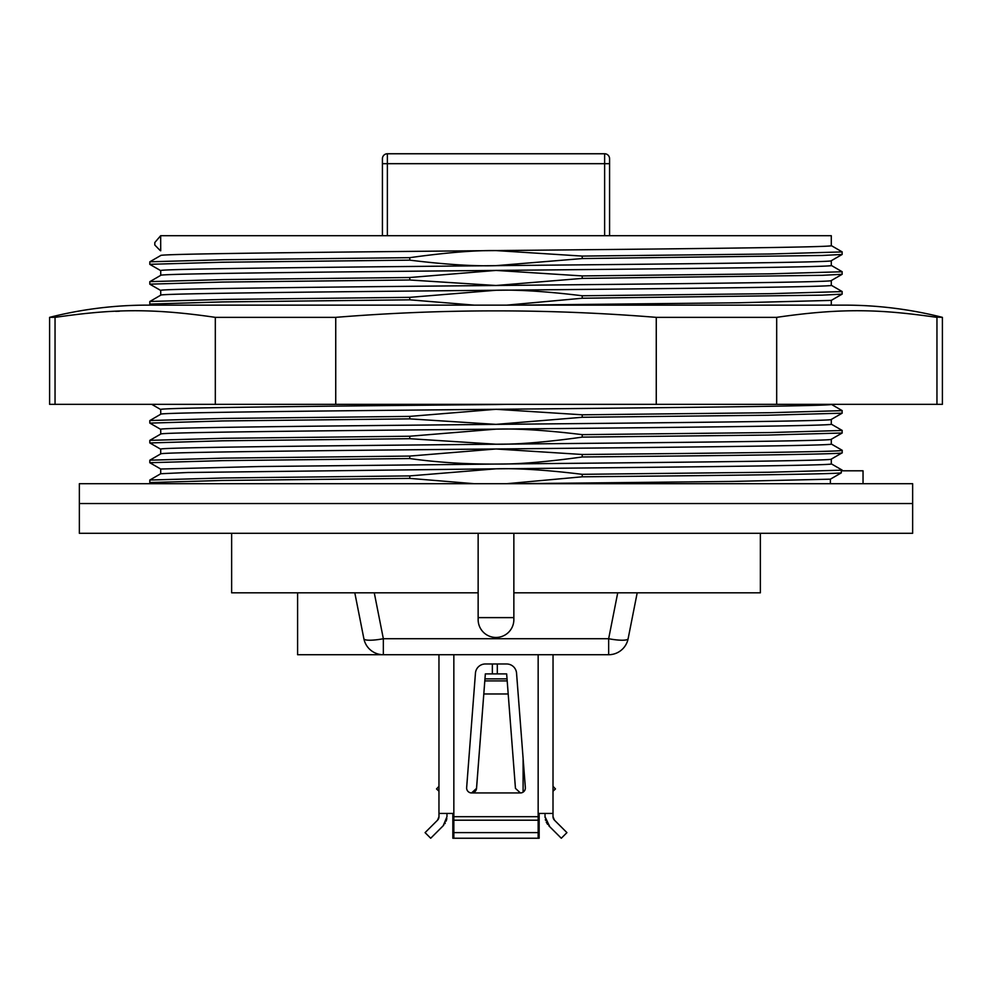 <?xml version="1.0" encoding="UTF-8"?>
<svg xmlns="http://www.w3.org/2000/svg" width="992" height="992" viewBox="0 0 992 992"><rect width="100%" height="100%" fill="white"/><g stroke="black" fill="none" stroke-linecap="round" stroke-linejoin="round"><path stroke-width="1.49" d="M160.704 468.98L160.704 473.754M842.109 251.844L842.158 254.448L822.182 255.477L582.23 258.565L496 265.658C316.572 267.319 156.773 268.956 160.704 270.618L160.754 275.33L149.804 281.703M409.77 260.152L409.77 257.672L224.08 259.73L149.829 261.789L149.792 264.318L222.431 262.235L409.77 260.152C445.544 264.504 474.288 266.34 496 265.658C674.932 264.008 835.946 262.359 831.296 260.698L831.296 265.459C835.971 267.108 675.006 268.77 496 270.419C316.981 272.068 156.029 273.73 160.704 275.379M842.158 254.448L831.284 260.722M517.229 305.139L738.358 302.783L831.284 300.402L831.296 305.139M842.096 271.684L842.158 274.288L822.194 275.317L582.23 278.405L496 285.498C316.981 287.147 156.029 288.808 160.704 290.458L160.754 295.17L149.804 301.543M149.804 281.678L149.804 284.158L222.431 282.075L409.77 279.992L496 285.498C675.006 283.848 835.971 282.187 831.296 280.538L831.296 285.299C835.214 286.961 675.428 288.598 496 290.259C317.068 291.908 156.054 293.57 160.704 295.219M842.158 274.288L831.284 280.562M160.704 235.699L831.296 235.699L831.296 245.619C835.946 247.268 674.932 248.93 496 250.579C316.572 252.241 156.773 253.878 160.704 255.539M160.704 250.802L160.667 235.699L154.802 242.532L154.802 245.012L160.096 250.443M149.842 261.801L160.716 255.514M842.109 430.404L842.171 433.008L831.284 439.282C835.214 440.932 675.428 442.556 496 444.218L409.77 438.712L409.77 436.232L224.105 438.29L149.842 440.349L160.754 434.05L160.704 429.338C156.029 427.688 316.981 426.027 496 424.378C675.006 422.728 835.971 421.067 831.296 419.418L831.296 424.179C835.214 425.841 675.428 427.478 496 429.139C517.75 428.457 546.493 430.292 582.23 434.645L582.23 437.125C546.369 442.134 517.626 444.49 496 444.218C317.068 445.867 156.054 447.528 160.704 449.178L160.704 453.914M831.296 439.282L831.296 444.019C836.69 445.656 674.399 447.33 496 448.979C316.708 450.628 155.93 452.29 160.704 453.939M409.77 436.232L496 429.139C317.068 430.788 156.054 432.45 160.704 434.099M842.096 410.564L842.158 413.168L831.284 419.442M160.704 469.018L258.912 466.538L496 464.058C674.399 462.421 836.69 460.734 831.296 459.098L831.296 463.859C836.504 465.496 676.42 467.158 496 468.819L187.835 472.502L160.754 473.73L149.842 480.029L224.093 477.97L409.77 475.912L496 468.819C517.936 468.15 546.691 469.985 582.23 474.325L582.23 476.805L506.714 483.699M831.259 459.147L842.208 452.798C844.787 454.187 731.86 455.576 582.23 456.965C546.108 461.987 517.365 464.355 496 464.058C466.091 464.244 437.348 462.408 409.77 458.552L222.53 460.635L149.792 462.718L149.817 460.276M506.726 404.339L496 404.538C316.572 406.199 156.773 407.836 160.704 409.498L160.754 414.21L149.804 420.583M831.296 404.339C835.971 405.988 675.006 407.65 496 409.299C316.981 410.948 156.029 412.61 160.704 414.259M474.312 404.339L517.229 404.339M830.378 483.699L830.378 479.173L732.704 481.43L517.229 483.699M474.312 305.139L409.77 299.832L222.431 301.915L149.891 304.073M842.109 291.524L842.171 294.128L822.207 295.157L582.23 298.245L506.726 305.139M79.36 503.539L912.64 503.539L912.64 533.299L79.36 533.299L79.36 503.539L912.64 503.539L912.64 483.699L79.36 483.699L79.36 503.539M513.856 533.299L513.856 619.603A17.856 17.856 0 0 1 496 637.459A17.856 17.856 0 0 1 478.144 619.603L478.144 533.299M478.144 619.603A17.856 17.856 0 0 0 496 637.459A17.856 17.856 0 0 0 513.856 619.603A17.856 17.856 0 0 1 496 637.459M760.368 533.299L760.368 592.819L513.856 592.819M478.144 592.819L231.632 592.819L231.632 533.299M863.04 483.699L863.04 470.803L841.315 470.803L841.315 472.862L830.378 479.173M474.325 483.699L409.77 478.392L222.27 480.475L149.792 482.558L149.817 480.078M151.764 483.699L149.953 482.658M160.766 469.042L150.003 462.83M841.315 472.862C833.02 474.176 723.354 475.49 582.23 476.805M842.208 251.918L769.631 254.002L582.23 256.085L582.23 258.565M842.208 271.758L769.643 273.842L582.23 275.925L582.23 278.405M409.77 279.992L409.77 277.512L224.093 279.57L149.842 281.629M842.208 291.598L769.631 293.682L582.23 295.765L582.23 298.245M409.77 299.832L409.77 297.352L224.105 299.41L149.842 301.469M409.77 257.672C445.569 252.675 474.312 250.306 496 250.579L582.23 256.085M409.77 277.512L496 270.419L582.23 275.925M409.77 297.352L496 290.259C517.75 289.577 546.493 291.412 582.23 295.765M582.23 414.805L582.23 417.285L496 424.378L409.77 418.872L409.77 416.392L496 409.299L582.23 414.805L769.594 412.722L842.208 410.638M409.77 458.552L409.77 456.072L496 448.979L582.23 454.485L582.23 456.965M409.77 478.392L409.77 475.912M409.77 416.392L224.093 418.45L149.842 420.509M842.208 430.478L769.606 432.562L582.23 434.645M842.109 450.244L842.208 450.318C844.787 451.707 731.86 453.096 582.23 454.485M842.158 413.168L767.907 415.226L582.23 417.285M409.77 418.872L222.406 420.955L149.904 423.113M842.171 433.008L767.92 435.066L582.23 437.125M409.77 438.712L222.419 440.795L149.891 442.953M409.77 456.072L224.093 458.13L149.842 460.189L160.754 453.89M842.208 470.803L842.208 470.158L769.618 472.242L582.23 474.325M776.686 317.353L656.258 317.353C549.419 308.71 442.581 308.71 335.742 317.353L215.314 317.353C147.089 307.359 108.624 309.777 55.044 317.353L55.044 404.339L49.6 404.339L49.6 317.353A396.8 396.8 0 0 1 147.312 305.139L844.688 305.139A396.8 396.8 0 0 1 942.4 317.353L942.4 404.339L936.956 404.339L936.956 317.353C883.364 309.789 845.196 307.346 776.686 317.353L776.686 404.339L936.956 404.339M942.4 317.353L935.096 317.031M55.354 317.304L49.6 317.353M776.686 404.339L55.044 404.339M115.655 311.327L119.4 311.215M335.742 317.353L335.742 404.339M215.314 317.353L215.314 404.339M656.258 317.353L656.258 404.339M484.964 678.863L507.036 678.863L506.652 673.903L485.348 673.903L476.544 788.367L471.597 792.943A4.96 4.96 0 0 0 476.495 788.739L483.687 695.466M466.649 787.611L475.453 673.146A9.92 9.92 0 0 1 485.348 663.983L506.652 663.983A9.92 9.92 0 0 1 516.547 673.146L525.351 787.611A4.96 4.96 0 0 1 520.403 792.943L471.597 792.943A4.96 4.96 0 0 1 466.649 787.611A4.96 4.96 0 0 0 471.597 792.943M520.403 792.943L515.456 788.367L507.036 678.863M608.654 654.72L608.654 638.724A19.84 3.782 11.2 0 0 628.122 638.724A19.84 19.84 0 0 1 608.654 654.72L297.6 654.72L297.6 592.819M436.492 832.462L430.702 838.24L425.072 832.623L430.702 838.24L443.164 825.803L446.97 816.689L446.97 813.44L452.848 813.44L438.997 813.44L438.997 816.689L437.534 820.198L425.084 832.623L437.534 820.198A4.96 4.96 0 0 0 438.96 816.689L438.96 654.72M446.97 813.44L452.848 813.44L452.848 832.623L539.152 832.623L539.152 813.44L553.003 813.44L553.003 816.689L554.466 820.198L566.928 832.623L561.311 838.24L556.896 833.85M452.848 832.623L452.848 838.24L539.152 838.24L539.152 832.623M438.96 786.334L436.53 788.938L438.96 791.194M553.003 816.689L553.04 654.72M553.04 786.334L555.47 788.938L553.04 791.194M549.791 826.758L545.03 816.689L545.03 813.44M548.836 825.803L561.298 838.24L566.928 832.623L554.491 820.198A4.96 4.96 0 0 1 553.04 816.689A4.96 4.96 0 0 0 554.491 820.198M545.03 816.689L545.054 817.52M545.352 819.504L545.588 820.396M546.245 822.12L547.621 824.402M554.441 831.395L553.238 830.192M539.152 825.803L539.152 816.689L538.16 816.689L538.16 654.72M453.84 654.72L453.84 816.689L452.848 816.689L452.848 825.803M443.722 825.208L439.803 829.151M444.875 823.695L445.309 823M446.177 821.128L446.834 818.536M475.453 673.146A9.92 9.92 0 0 1 485.348 663.983M508.202 693.978L483.798 693.978L484.803 680.909L507.197 680.909M492.354 673.903L492.354 663.983M617.731 592.819L608.654 638.724L383.346 638.724L383.346 654.72A19.84 19.84 0 0 1 363.878 638.724L354.801 592.819L363.878 638.724A19.84 3.782 -11.2 0 0 383.346 638.724L374.269 592.819M382.416 235.699L382.416 158.72A4.96 4.96 0 0 1 387.376 153.76L604.624 153.76L604.624 235.699M387.376 235.699L387.376 163.68L609.584 163.68L609.584 158.72L609.584 235.699M609.584 158.72A4.96 4.96 -0 0 0 604.624 153.76A4.96 4.96 -0 0 1 609.584 158.72M628.122 638.724L637.199 592.819L628.122 638.724M478.144 617.619L513.782 617.619M842.196 450.318L842.196 452.798L842.208 450.318L831.296 444.019M452.848 820.198L453.84 820.198L453.84 816.689L538.16 816.689L538.16 820.198L539.152 820.198M453.84 838.24L453.84 820.198L538.16 820.198L538.16 838.24M497.314 673.903L497.314 663.983M523.106 792.149L523.106 758.471M382.416 163.68L387.376 163.68L387.376 153.76A4.96 4.96 0 0 0 382.416 158.72L382.416 163.68M149.842 264.368L160.754 270.667M149.842 304.048L151.739 305.139M842.158 294.128L831.246 300.427M149.842 284.208L160.754 290.507M842.158 452.823L831.246 459.122M149.804 301.518L149.804 303.998M842.158 251.881L831.246 245.57M842.158 271.721L831.246 265.41M842.158 291.549L831.246 285.25M831.246 404.29L842.158 410.601M831.246 424.13L842.158 430.429M831.246 443.97L842.158 450.269M149.804 420.558L149.804 423.038M149.804 440.398L149.804 442.878M160.704 409.522L151.739 404.339M160.754 429.387L149.842 423.088M160.754 449.227L149.842 442.928M842.158 470.109L831.246 463.81"/></g></svg>
